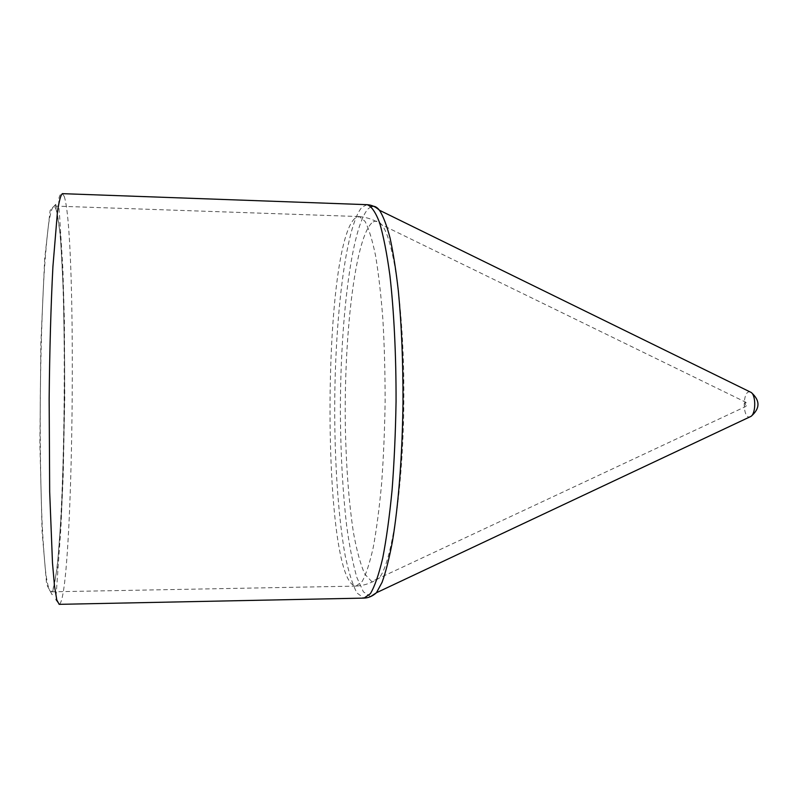 <?xml version="1.0" encoding="UTF-8"?>
<svg xmlns="http://www.w3.org/2000/svg" width="798" height="798" viewBox="0 0 798 798"><rect width="100%" height="100%" fill="white"/><g stroke="black" fill="none" stroke-linecap="round" stroke-linejoin="round"><path stroke-width="0.6" stroke-dasharray="3.99 2.99" d="M55.69 208.418C69.606 243.979 65.616 588.266 50.823 591.827C49.147 590.67 47.531 584.954 45.975 574.68C44.489 561.722 43.202 544.475 42.114 522.929C40.668 487.957 40.01 444.496 40.269 398.84C40.718 353.185 42.065 309.744 44.06 274.791C45.486 253.265 47.052 236.038 48.738 223.111C50.454 212.857 52.159 207.171 53.855 206.044L55.69 208.418M354.591 218.612C321.394 250.951 321.823 584.036 356.008 586.111L362.172 581.443C366.043 574.4 369.723 563.099 373.215 547.548C376.516 529.643 379.309 508.376 381.594 483.748C383.509 457.643 384.686 430.242 385.135 401.544C385.135 372.846 384.387 345.424 382.88 319.3C380.985 294.632 378.521 273.325 375.509 255.37C372.257 239.769 368.756 228.408 364.995 221.315L359.3 216.577L354.591 218.612M745.192 401.993C743.826 404.127 743.926 405.673 745.492 406.631L745.192 401.993M749.97 391.858L749.372 391.818C742.28 391.738 742.699 418.76 749.771 416.955M367.07 204.677L362.053 207.131C345.354 225.664 334.332 322.222 334.701 415.189C335.04 468.386 338.651 519.219 345.145 555.468C348.626 572.186 352.576 584.695 356.985 592.994L363.988 598.101M371.23 206.662L368.287 208.677C351.22 226.991 339.948 323.25 340.397 415.808C340.766 456.167 342.861 492.935 346.691 526.111C349.524 546.65 352.925 563.797 356.886 577.553L363.419 591.887L370.601 596.585M64.259 196.468C77.526 236.717 73.406 599.577 59.172 604.345L55.81 599.747L60.917 527.678L63.251 474.571L64.758 397.693L64.399 320.966L62.902 269.425L59.72 217.824C58.803 208.497 58.553 201.904 58.992 198.044C59.73 194.951 60.867 193.485 62.394 193.655L64.259 196.468M55.73 204.328L60.389 235.191L63.441 292.327L64.648 364.437C64.528 416.536 63.461 465.773 61.446 512.136L57.356 567.149L52.139 594.739L46.633 584.485L42.104 531.747L39.9 444.207L40.848 343.898L44.658 259.041L50.114 210.443L55.73 204.328M371.619 223.111C354.691 239.899 343.748 338.033 345.374 428.536C346.252 467.947 348.926 502.56 353.404 532.386C356.666 550.341 360.447 564.226 364.756 574.041L371.678 581.513L379 578.171C391.609 563.897 403.199 488.895 403.838 401.693C404.566 314.492 394.152 239.32 381.773 224.837C378.362 220.627 374.98 220.049 371.619 223.111M358.901 216.547L53.855 206.044M356.008 586.111L50.823 591.827M359.3 216.577C367.469 217.325 374.95 220.078 381.773 224.837L745.532 402.112C747.247 403.628 747.237 405.135 745.492 406.631L379 578.171C372.107 582.829 364.576 585.473 356.397 586.081"/><path stroke-width="1.2" d="M749.771 416.955L751.058 416.347C755.856 413.244 755.995 395.658 751.247 392.486L749.97 391.858M370.601 596.585L376.447 592.734C372.566 596.176 368.417 597.971 363.988 598.101L370.382 593.682C374.681 586.51 378.791 574.7 382.691 558.251C386.382 539.239 389.514 516.525 392.077 490.102C394.232 462.052 395.549 432.566 396.057 401.633C396.177 355.23 393.973 311.04 389.903 275.41C386.9 253.455 383.439 235.839 379.539 222.562C375.479 211.999 371.319 206.034 367.07 204.677C371.499 204.887 375.619 206.742 379.449 210.243C376.706 206.762 373.963 205.575 371.23 206.662M376.447 592.734L382.082 582.311C385.763 572.126 389.195 558.61 392.387 541.762C398.461 505.553 402.411 454.78 403 401.683C403.08 361.195 401.524 324.237 398.332 290.791C395.978 270.153 393.214 252.527 390.032 237.904C386.691 225.226 383.16 216.009 379.449 210.243L751.247 392.486C760.275 400.506 760.215 408.466 751.058 416.347L376.447 592.734M363.988 598.101L59.172 604.345L56.788 599.916L54.523 586.211L52.498 563.139L49.675 491.797L49.157 398.91C49.626 350.172 50.962 303.829 52.917 266.622L57.466 211.719C59.122 200.867 60.768 194.852 62.394 193.655L367.07 204.677"/></g></svg>
